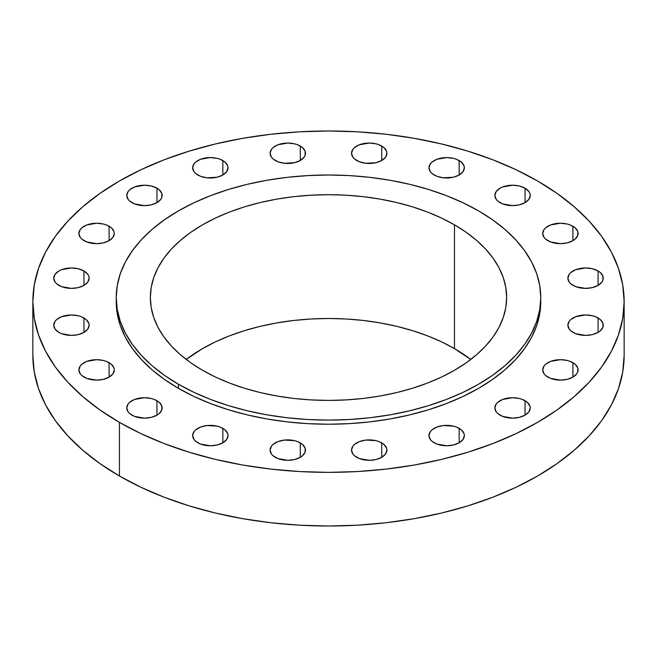 <?xml version="1.0" encoding="UTF-8"?>
<svg xmlns="http://www.w3.org/2000/svg" width="657" height="657" viewBox="0 0 657 657"><rect width="100%" height="100%" fill="white"/><g stroke="black" fill="none" stroke-linecap="round" stroke-linejoin="round"><path stroke-width="0.99" d="M598.075 270.947L598.075 285.393L601.911 282.083L602.921 280.161L602.921 276.178L600.276 272.499L598.075 270.947L592.335 268.738L585.568 267.957L575.746 269.682L570.859 272.499L569.225 274.265L567.878 278.174A17.69 10.216 180 0 1 578.801 268.738A17.69 10.216 180 0 1 598.075 270.947A17.69 10.216 180 0 1 603.257 278.174A17.69 10.216 180 0 1 592.335 287.61A17.69 10.216 180 0 1 573.06 285.393A17.69 10.216 180 0 1 567.878 278.174L569.225 282.083L570.859 283.849L575.746 286.666L585.568 288.382L592.335 287.61L598.075 285.393L598.075 270.947M598.075 317.963L598.075 332.409L600.276 330.857L602.921 327.178L602.921 323.195L600.276 319.507L595.398 316.69L592.335 315.746L585.568 314.974L575.746 316.69L570.859 319.507L569.225 321.273L567.878 325.182A17.69 10.216 180 0 1 578.801 315.746A17.69 10.216 180 0 1 598.075 317.963A17.69 10.216 180 0 1 603.257 325.182A17.69 10.216 180 0 1 592.335 334.618A17.69 10.216 180 0 1 573.06 332.409A17.69 10.216 180 0 1 567.878 325.182L569.225 329.091L570.859 330.857L575.746 333.674L585.568 335.399L592.335 334.618L598.075 332.409L598.075 317.963M572.912 362.68L572.912 377.118L576.747 373.808L577.758 371.887L577.758 367.904L575.113 364.224L570.235 361.407L567.172 360.463L560.405 359.683L550.574 361.407L545.696 364.224L544.062 365.99L542.715 369.899A17.69 10.216 180 0 1 553.637 360.463A17.69 10.216 180 0 1 572.912 362.68A17.69 10.216 180 0 1 578.094 369.899A17.69 10.216 180 0 1 567.172 379.335A17.69 10.216 180 0 1 547.897 377.118A17.69 10.216 180 0 1 542.715 369.899L544.062 373.808L545.696 375.574L550.574 378.391L560.405 380.107L567.172 379.335L572.912 377.118L572.912 362.68M525.05 400.713L525.05 415.15L528.885 411.84L530.232 407.931L529.887 405.944L527.251 402.256L522.364 399.44L519.309 398.495L512.542 397.723L502.712 399.44L497.834 402.256L496.199 404.022L494.852 407.931A17.69 10.216 180 0 1 505.775 398.495A17.69 10.216 180 0 1 525.05 400.713A17.69 10.216 180 0 1 530.232 407.931A17.69 10.216 180 0 1 519.309 417.367A17.69 10.216 180 0 1 500.034 415.15A17.69 10.216 180 0 1 494.852 407.931L496.199 411.84L497.834 413.606L502.712 416.423L512.542 418.148L519.309 417.367L525.05 415.15L525.05 400.713M459.169 428.348L459.169 442.785L463.004 439.476L464.351 435.566L464.006 433.571L461.37 429.892L456.492 427.075L453.429 426.13L443.212 425.547L436.831 427.075L431.953 429.892L430.319 431.657L428.972 435.566A17.69 10.216 180 0 1 439.894 426.13A17.69 10.216 180 0 1 459.169 428.348A17.69 10.216 180 0 1 464.351 435.566A17.69 10.216 180 0 1 453.429 445.003A17.69 10.216 180 0 1 434.154 442.785A17.69 10.216 180 0 1 428.972 435.566L430.319 439.476L431.953 441.241L436.831 444.058L446.661 445.783L453.429 445.003L459.169 442.785L459.169 428.348M381.725 442.875L381.725 457.313L385.56 454.003L386.907 450.094L386.562 448.107L383.926 444.419L379.04 441.603L375.985 440.658L365.768 440.075L359.387 441.603L354.509 444.419L352.875 446.185L351.528 450.094A17.69 10.216 180 0 1 362.45 440.658A17.69 10.216 180 0 1 381.725 442.875A17.69 10.216 180 0 1 386.907 450.094A17.69 10.216 180 0 1 375.985 459.53A17.69 10.216 180 0 1 356.71 457.313A17.69 10.216 180 0 1 351.528 450.094L352.875 454.003L354.509 455.769L359.387 458.586L369.218 460.311L375.985 459.53L381.725 457.313L381.725 442.875M300.29 442.875L300.29 457.313L302.491 455.769L305.135 452.09L305.135 448.107L302.491 444.419L297.613 441.603L294.55 440.658L284.333 440.075L277.96 441.603L273.074 444.419L271.44 446.185L270.093 450.094A17.69 10.216 180 0 1 281.015 440.658A17.69 10.216 180 0 1 300.29 442.875A17.69 10.216 180 0 1 305.472 450.094A17.69 10.216 180 0 1 294.55 459.53A17.69 10.216 180 0 1 275.275 457.313A17.69 10.216 180 0 1 270.093 450.094L271.44 454.003L273.074 455.769L277.96 458.586L287.782 460.311L294.55 459.53L300.29 457.313L300.29 442.875M222.846 428.348L222.846 442.785L226.681 439.476L228.028 435.566L227.683 433.571L225.047 429.892L220.169 427.075L217.106 426.13L206.889 425.547L200.508 427.075L195.63 429.892L193.996 431.657L192.649 435.566A17.69 10.216 180 0 1 203.571 426.13A17.69 10.216 180 0 1 222.846 428.348A17.69 10.216 180 0 1 228.028 435.566A17.69 10.216 180 0 1 217.106 445.003A17.69 10.216 180 0 1 197.831 442.785A17.69 10.216 180 0 1 192.649 435.566L193.996 439.476L195.63 441.241L200.508 444.058L210.339 445.783L217.106 445.003L222.846 442.785L222.846 428.348M156.966 400.713L156.966 415.15L159.166 413.606L161.811 409.927L161.811 405.944L159.166 402.256L154.288 399.44L151.225 398.495L144.458 397.723L134.636 399.44L129.749 402.256L128.115 404.022L126.768 407.931A17.69 10.216 180 0 1 137.691 398.495A17.69 10.216 180 0 1 156.966 400.713A17.69 10.216 180 0 1 162.148 407.931A17.69 10.216 180 0 1 151.225 417.367A17.69 10.216 180 0 1 131.95 415.15A17.69 10.216 180 0 1 126.768 407.931L128.115 411.84L129.749 413.606L134.636 416.423L144.458 418.148L151.225 417.367L156.966 415.15L156.966 400.713M109.103 362.68L109.103 377.118L112.938 373.808L114.285 369.899L113.94 367.904L111.304 364.224L106.426 361.407L103.363 360.463L96.595 359.683L86.765 361.407L81.887 364.224L80.253 365.99L78.906 369.899A17.69 10.216 180 0 1 89.828 360.463A17.69 10.216 180 0 1 109.103 362.68A17.69 10.216 180 0 1 114.285 369.899A17.69 10.216 180 0 1 103.363 379.335A17.69 10.216 180 0 1 84.088 377.118A17.69 10.216 180 0 1 78.906 369.899L80.253 373.808L81.887 375.574L86.765 378.391L96.595 380.107L103.363 379.335L109.103 377.118L109.103 362.68M83.94 317.963L83.94 332.409L87.775 329.091L89.122 325.182L88.777 323.195L86.141 319.507L81.254 316.69L78.199 315.746L71.432 314.974L61.602 316.69L56.724 319.507L55.089 321.273L53.743 325.182A17.69 10.216 180 0 1 64.665 315.746A17.69 10.216 180 0 1 83.94 317.963A17.69 10.216 180 0 1 89.122 325.182A17.69 10.216 180 0 1 78.199 334.618A17.69 10.216 180 0 1 58.925 332.409A17.69 10.216 180 0 1 53.743 325.182L55.089 329.091L58.925 332.409L61.602 333.674L71.432 335.399L78.199 334.618L83.94 332.409L83.94 317.963M83.94 270.947L83.94 285.393L87.775 282.083L89.122 278.174L88.777 276.178L87.775 274.265L83.94 270.947L78.199 268.738L71.432 267.957L61.602 269.682L58.925 270.947L55.089 274.265L53.743 278.174A17.69 10.216 180 0 1 64.665 268.738A17.69 10.216 180 0 1 83.94 270.947A17.69 10.216 180 0 1 89.122 278.174A17.69 10.216 180 0 1 78.199 287.61A17.69 10.216 180 0 1 58.925 285.393A17.69 10.216 180 0 1 53.743 278.174L55.089 282.083L56.724 283.849L61.602 286.666L71.432 288.382L78.199 287.61L83.94 285.393L83.94 270.947M109.103 226.238L109.103 240.676L112.938 237.366L114.285 233.457L113.94 231.469L111.304 227.782L106.426 224.965L103.363 224.021L96.595 223.249L86.765 224.965L81.887 227.782L80.253 229.548L78.906 233.457A17.69 10.216 180 0 1 89.828 224.021A17.69 10.216 180 0 1 109.103 226.238A17.69 10.216 180 0 1 114.285 233.457A17.69 10.216 180 0 1 103.363 242.893A17.69 10.216 180 0 1 84.088 240.676A17.69 10.216 180 0 1 78.906 233.457L80.253 237.366L81.887 239.132L86.765 241.948L96.595 243.673L103.363 242.893L109.103 240.676L109.103 226.238M156.966 188.198L156.966 202.643L160.801 199.334L161.811 197.412L161.811 193.429L159.166 189.75L156.966 188.198L151.225 185.988L144.458 185.208L134.636 186.933L129.749 189.75L128.115 191.516L126.768 195.425A17.69 10.216 180 0 1 137.691 185.988A17.69 10.216 180 0 1 156.966 188.198A17.69 10.216 180 0 1 162.148 195.425A17.69 10.216 180 0 1 151.225 204.861A17.69 10.216 180 0 1 131.95 202.643A17.69 10.216 180 0 1 126.768 195.425L128.115 199.334L129.749 201.099L134.636 203.916L144.458 205.633L151.225 204.861L156.966 202.643L156.966 188.198M222.846 160.571L222.846 175.008L226.681 171.699L228.028 167.79L227.683 165.794L225.047 162.115L220.169 159.298L217.106 158.353L210.339 157.573L200.508 159.298L195.63 162.115L193.996 163.88L192.649 167.79A17.69 10.216 180 0 1 203.571 158.353A17.69 10.216 180 0 1 222.846 160.571A17.69 10.216 180 0 1 228.028 167.79A17.69 10.216 180 0 1 217.106 177.226A17.69 10.216 180 0 1 197.831 175.008A17.69 10.216 180 0 1 192.649 167.79L193.996 171.699L195.63 173.464L200.508 176.281L206.889 177.809L217.106 177.226L222.846 175.008L222.846 160.571M300.29 146.043L300.29 160.48L304.125 157.171L305.135 155.249L305.135 151.266L302.491 147.587L297.613 144.77L294.55 143.826L287.782 143.045L277.96 144.77L273.074 147.587L271.44 149.353L270.093 153.262A17.69 10.216 180 0 1 281.015 143.826A17.69 10.216 180 0 1 300.29 146.043A17.69 10.216 180 0 1 305.472 153.262A17.69 10.216 180 0 1 294.55 162.698A17.69 10.216 180 0 1 275.275 160.48A17.69 10.216 180 0 1 270.093 153.262L271.44 157.171L273.074 158.937L277.96 161.753L284.333 163.281L294.55 162.698L300.29 160.48L300.29 146.043M381.725 146.043L381.725 160.48L385.56 157.171L386.907 153.262L386.562 151.266L383.926 147.587L379.04 144.77L375.985 143.826L369.218 143.045L359.387 144.77L354.509 147.587L352.875 149.353L351.528 153.262A17.69 10.216 180 0 1 362.45 143.826A17.69 10.216 180 0 1 381.725 146.043A17.69 10.216 180 0 1 386.907 153.262A17.69 10.216 180 0 1 375.985 162.698A17.69 10.216 180 0 1 356.71 160.48A17.69 10.216 180 0 1 351.528 153.262L352.875 157.171L354.509 158.937L359.387 161.753L365.768 163.281L375.985 162.698L381.725 160.48L381.725 146.043M459.169 160.571L459.169 175.008L463.004 171.699L464.351 167.79L464.006 165.794L461.37 162.115L456.492 159.298L453.429 158.353L446.661 157.573L436.831 159.298L431.953 162.115L430.319 163.88L428.972 167.79A17.69 10.216 180 0 1 439.894 158.353A17.69 10.216 180 0 1 459.169 160.571A17.69 10.216 180 0 1 464.351 167.79A17.69 10.216 180 0 1 453.429 177.226A17.69 10.216 180 0 1 434.154 175.008A17.69 10.216 180 0 1 428.972 167.79L430.319 171.699L431.953 173.464L436.831 176.281L443.212 177.809L453.429 177.226L459.169 175.008L459.169 160.571M572.912 226.238L572.912 240.676L575.113 239.132L577.758 235.452L577.758 231.469L575.113 227.782L570.235 224.965L567.172 224.021L560.405 223.249L550.574 224.965L545.696 227.782L544.062 229.548L542.715 233.457A17.69 10.216 180 0 1 553.637 224.021A17.69 10.216 180 0 1 572.912 226.238A17.69 10.216 180 0 1 578.094 233.457A17.69 10.216 180 0 1 567.172 242.893A17.69 10.216 180 0 1 547.897 240.676A17.69 10.216 180 0 1 542.715 233.457L544.062 237.366L545.696 239.132L550.574 241.948L560.405 243.673L567.172 242.893L572.912 240.676L572.912 226.238M525.05 188.198L525.05 202.643L528.885 199.334L530.232 195.425L529.887 193.429L528.885 191.516L525.05 188.198L519.309 185.988L512.542 185.208L502.712 186.933L500.034 188.198L496.199 191.516L494.852 195.425A17.69 10.216 180 0 1 505.775 185.988A17.69 10.216 180 0 1 525.05 188.198A17.69 10.216 180 0 1 530.232 195.425A17.69 10.216 180 0 1 519.309 204.861A17.69 10.216 180 0 1 500.034 202.643A17.69 10.216 180 0 1 494.852 195.425L496.199 199.334L497.834 201.099L502.712 203.916L512.542 205.633L519.309 204.861L525.05 202.643L525.05 188.198M119.443 422.377L119.443 476.021A295.65 170.689 0 0 0 441.644 513.018A295.65 170.689 0 0 0 624.15 355.322L622.729 372.051L618.467 388.624L611.421 404.868L601.648 420.644L589.239 435.788L574.325 450.152L557.037 463.604L537.557 476.021L516.057 487.272L492.758 497.25L467.866 505.857L441.644 513.018L414.321 518.66L386.176 522.734L357.482 525.189L328.5 526.011L299.518 525.189L270.824 522.734L242.679 518.66L215.356 513.018L189.134 505.857L164.242 497.25L140.943 487.272L119.443 476.021L119.443 422.377L99.963 409.96L82.675 396.508L67.761 382.144L55.352 367L45.579 351.224L38.533 334.98L34.271 318.407L32.85 301.678L34.271 284.949L38.533 268.376L45.579 252.132L55.352 236.356L67.761 221.212L82.675 206.848L99.963 193.396L119.443 180.979L140.943 169.728L164.242 159.75L189.134 151.143L215.356 143.982L242.679 138.34L270.824 134.266L299.518 131.811L328.5 130.989L357.482 131.811L386.176 134.266L414.321 138.34L441.644 143.982L467.866 151.143L492.758 159.75L516.057 169.728L537.557 180.979A295.65 170.689 180 0 1 624.15 301.678A295.65 170.689 180 0 1 441.644 459.374A295.65 170.689 180 0 1 119.443 422.377A295.65 170.689 180 0 1 32.85 301.678A295.65 170.689 180 0 1 215.356 143.982A295.65 170.689 180 0 1 537.557 180.979L557.037 193.396L574.325 206.848L589.239 221.212L601.648 236.356L611.421 252.132L618.467 268.376L622.729 284.949L624.15 301.678L622.729 318.407L618.467 334.98L611.421 351.224L601.648 367L589.239 382.144L574.325 396.508L557.037 409.96L537.557 422.377L516.057 433.628L492.758 443.606L467.866 452.213L441.644 459.374L414.321 465.016L386.176 469.09L357.482 471.545L328.5 472.367L299.518 471.545L270.824 469.09L242.679 465.016L215.356 459.374L189.134 452.213L164.242 443.606L140.943 433.628L119.443 422.377M116.24 297.555L116.24 301.678A212.26 122.547 0 0 0 178.408 388.336L178.408 384.205A212.26 122.547 180 0 1 116.24 297.555A212.26 122.547 180 0 1 247.27 184.33A212.26 122.547 180 0 1 478.592 210.897L492.578 219.808L504.987 229.465L515.696 239.78L524.606 250.654L531.62 261.979L536.687 273.64L539.742 285.54L540.76 297.555L539.742 309.562L536.687 321.462L531.62 333.124L524.606 344.449L515.696 355.322L504.987 365.637L492.578 375.295L478.592 384.205L463.16 392.286L446.423 399.448L428.561 405.632L409.73 410.773L390.118 414.822L369.907 417.745L349.302 419.511L328.5 420.102L307.698 419.511L287.093 417.745L266.882 414.822L247.27 410.773L228.439 405.632L210.577 399.448L193.84 392.286L178.408 384.205L164.422 375.295L152.013 365.637L141.304 355.322L132.394 344.449L125.38 333.124L120.313 321.462L117.258 309.562L116.24 297.555L117.258 285.54L120.313 273.64L125.38 261.979L132.394 250.654L141.304 239.78L152.013 229.465L164.422 219.808L178.408 210.897L193.84 202.824L210.577 195.655L228.439 189.471L247.27 184.33L266.882 180.281L287.093 177.357L307.698 175.591L328.5 175L349.302 175.591L369.907 177.357L390.118 180.281L409.73 184.33L428.561 189.471L446.423 195.655L463.16 202.824L478.592 210.897A212.26 122.547 180 0 1 540.76 297.555A212.26 122.547 180 0 1 409.73 410.773A212.26 122.547 180 0 1 178.408 384.205L178.408 388.336A212.26 122.547 0 0 0 409.73 414.896A212.26 122.547 0 0 0 540.76 301.678A212.26 122.547 0 0 0 540.727 299.617M454.472 348.621A178.146 102.853 0 0 0 186.227 359.445L202.528 348.621L215.488 341.837L229.523 335.826L244.519 330.635L260.328 326.324L276.786 322.924L293.745 320.468L311.04 318.99L328.5 318.489L345.96 318.99L363.255 320.468L380.214 322.924L396.672 326.324L412.481 330.635L427.477 335.826L441.512 341.837L454.472 348.621L454.472 224.825L454.472 348.621L470.773 359.445A178.146 102.853 0 0 0 454.472 348.621M202.528 370.277A178.146 102.853 180 0 1 150.354 297.555A178.146 102.853 180 0 1 260.328 202.528A178.146 102.853 180 0 1 454.472 224.825A178.146 102.853 180 0 1 506.646 297.555A178.146 102.853 180 0 1 396.672 392.574A178.146 102.853 180 0 1 202.528 370.277L215.488 377.061L229.523 383.072L244.519 388.262L260.328 392.574L276.786 395.974L293.745 398.429L311.04 399.908L328.5 400.4L345.96 399.908L363.255 398.429L380.214 395.974L396.672 392.574L412.481 388.262L427.477 383.072L441.512 377.061L454.472 370.277L466.207 362.804L476.621 354.69L485.613 346.034L493.087 336.91L498.975 327.408L503.221 317.618L505.791 307.632L506.646 297.555L505.791 287.47L503.221 277.484L498.975 267.695L493.087 258.193L485.613 249.069L476.621 240.413L466.207 232.299L454.472 224.825L441.512 218.042L427.477 212.03L412.481 206.84L396.672 202.528L380.214 199.128L363.255 196.673L345.96 195.195L328.5 194.702L311.04 195.195L293.745 196.673L276.786 199.128L260.328 202.528L244.519 206.84L229.523 212.03L215.488 218.042L202.528 224.825L190.793 232.299L180.379 240.413L171.387 249.069L163.913 258.193L158.025 267.695L153.779 277.484L151.209 287.47L150.354 297.555L151.209 307.632L153.779 317.618L158.025 327.408L163.913 336.91L171.387 346.034L180.379 354.69L190.793 362.804L202.528 370.277M116.24 301.678L117.258 313.693L120.313 325.585L125.38 337.255L132.394 348.571L141.304 359.445L152.013 369.76L164.422 379.426L178.408 388.336L193.84 396.409L210.577 403.57L228.439 409.754L247.27 414.896L266.882 418.952L287.093 421.868L307.698 423.634L328.5 424.225L349.302 423.634L369.907 421.868L390.118 418.952L409.73 414.896L428.561 409.754L446.423 403.57L463.16 396.409L478.592 388.336L492.578 379.426L504.987 369.76L515.696 359.445L524.606 348.571L531.62 337.255L536.687 325.585L539.742 313.693L540.76 297.555M32.85 355.322A295.65 170.689 0 0 0 119.443 476.021L99.963 463.604L82.675 450.152L67.761 435.788L55.352 420.644L45.579 404.868L38.533 388.624L34.271 372.051L32.85 355.322L32.85 301.678M624.15 301.678L624.15 355.322"/></g></svg>
